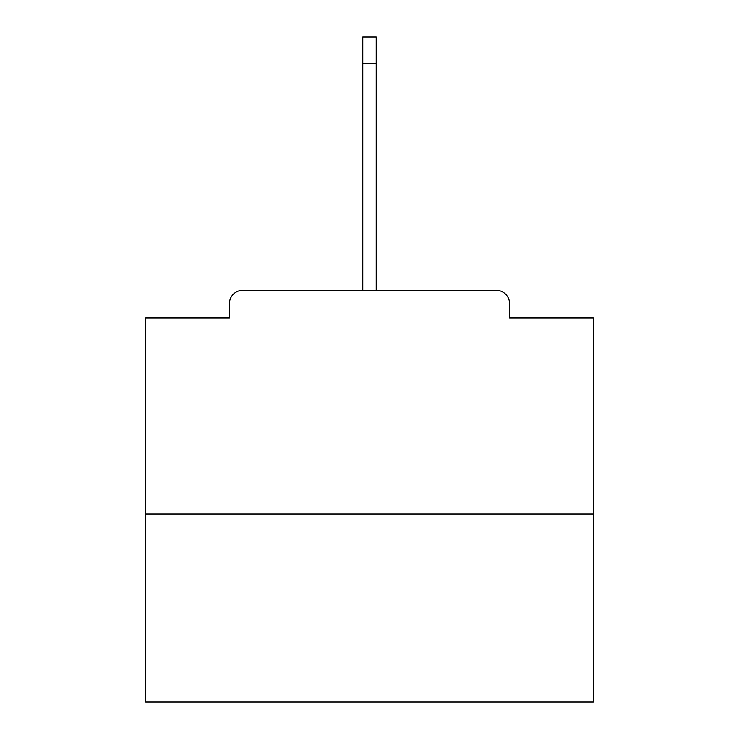 <?xml version="1.0" encoding="UTF-8"?>
<svg xmlns="http://www.w3.org/2000/svg" width="739" height="739" viewBox="0 0 739 739"><rect width="100%" height="100%" fill="white"/><g stroke="black" fill="none" stroke-linecap="round" stroke-linejoin="round"><path stroke-width="1.11" d="M509.596 318.029L509.596 303.711L509.596 318.029L593.288 318.029L593.288 702.05L145.712 702.05L145.712 318.029L229.404 318.029L229.404 303.711L229.404 318.029M593.288 514.067L145.712 514.067M509.596 303.711A13.431 13.431 0 0 0 496.165 290.279L242.835 290.279A13.431 13.431 0 0 0 229.404 303.711M496.165 290.279L439.326 290.279M299.674 290.279L242.835 290.279M362.784 63.803L362.784 36.95L376.216 36.95L376.216 63.803L362.784 63.803L362.784 290.279M376.216 63.803L376.216 290.279"/></g></svg>

